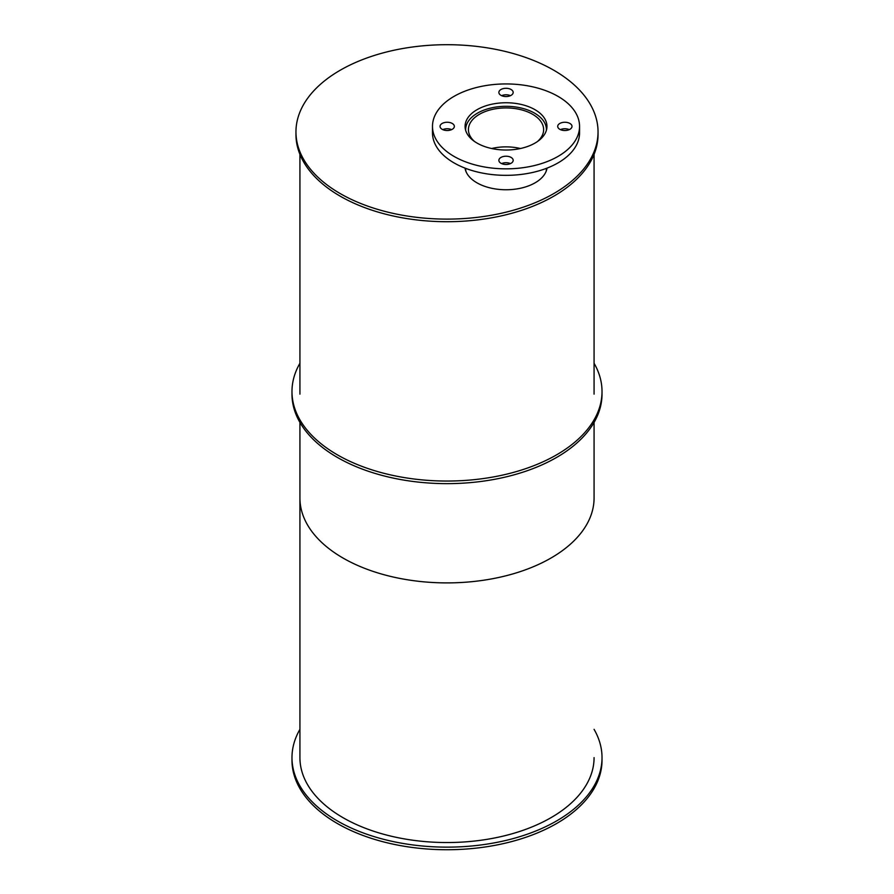<?xml version="1.0" encoding="UTF-8"?>
<svg xmlns="http://www.w3.org/2000/svg" width="894" height="894" viewBox="0 0 894 894"><rect width="100%" height="100%" fill="white"/><g stroke="black" fill="none" stroke-linecap="round" stroke-linejoin="round"><path stroke-width="1.34" d="M491.644 148.516A37.604 21.713 180 0 1 520.397 148.516A37.604 21.713 180 0 0 491.644 148.516M465.64 168.575L465.64 170.631L465.64 168.575A40.386 23.311 180 0 0 465.942 171.447A40.386 23.311 180 0 1 465.64 168.575A40.386 23.311 180 0 1 465.64 168.564A40.386 23.311 180 0 1 465.64 168.564L465.64 168.363M546.413 168.575A40.386 23.311 180 0 1 546.1 171.447A40.386 23.311 180 0 0 546.413 168.575M474.513 141.475A37.604 21.713 180 0 1 468.422 129.63A37.604 21.713 180 0 1 506.026 107.928A37.604 21.713 180 0 1 543.63 129.63A37.604 21.713 180 0 1 537.54 141.475M465.662 130.334A40.386 23.311 180 0 1 465.64 129.63A40.386 23.311 180 0 1 506.026 106.319A40.386 23.311 180 0 1 546.413 129.63A40.386 23.311 180 0 1 546.39 130.334M477.072 143.096A40.945 23.635 180 0 1 465.081 126.389A40.945 23.635 180 0 1 506.026 102.754A40.945 23.635 180 0 1 546.96 126.389A40.945 23.635 180 0 1 521.694 148.225A40.945 23.635 180 0 1 477.072 143.096M546.58 129.63A40.945 23.635 0 0 0 546.39 128.926M465.662 128.926A40.945 23.635 0 0 0 465.472 129.63M559.789 129.306A7.152 4.135 180 0 1 557.7 126.389A7.152 4.135 180 0 1 564.852 122.254A7.152 4.135 180 0 1 572.004 126.389A7.152 4.135 180 0 1 567.589 130.2A7.152 4.135 180 0 1 559.789 129.306M569.277 129.63A7.152 4.135 0 0 0 560.426 129.63M500.964 95.345A7.152 4.135 180 0 1 498.874 92.428A7.152 4.135 180 0 1 506.026 88.294A7.152 4.135 180 0 1 513.178 92.428A7.152 4.135 180 0 1 508.764 96.239A7.152 4.135 180 0 1 500.964 95.345M510.452 95.669A7.152 4.135 0 0 0 501.601 95.669M442.139 129.306A7.152 4.135 180 0 1 440.038 126.389A7.152 4.135 180 0 1 447.201 122.254A7.152 4.135 180 0 1 454.353 126.389A7.152 4.135 180 0 1 449.939 130.2A7.152 4.135 180 0 1 442.139 129.306M451.626 129.63A7.152 4.135 0 0 0 442.765 129.63M500.964 163.267A7.152 4.135 180 0 1 498.874 160.35A7.152 4.135 180 0 1 506.026 156.215A7.152 4.135 180 0 1 513.178 160.35A7.152 4.135 180 0 1 508.764 164.172A7.152 4.135 180 0 1 500.964 163.267M510.452 163.602A7.152 4.135 0 0 0 501.601 163.602M454.029 156.405A73.531 42.454 180 0 1 432.484 126.389A73.531 42.454 180 0 1 506.026 83.935A73.531 42.454 180 0 1 579.558 126.389A73.531 42.454 180 0 1 534.165 165.613A73.531 42.454 180 0 1 454.029 156.405M579.558 126.389L579.558 132.882A73.531 42.454 180 0 1 534.165 172.106A73.531 42.454 180 0 1 454.029 162.898A73.531 42.454 180 0 1 432.484 132.882L432.484 126.389M594.074 729.336A155.02 89.501 180 0 1 602.02 757.631A155.02 89.501 180 0 1 506.328 840.326A155.02 89.501 180 0 1 337.384 820.915A155.02 89.501 180 0 1 291.98 757.631A155.02 89.501 180 0 1 299.926 729.336M602.02 757.631L602.02 760.235A155.02 89.501 180 0 1 506.328 842.919A155.02 89.501 180 0 1 337.384 823.519A155.02 89.501 180 0 1 291.98 760.235L291.98 757.631M594.074 363.255A155.02 89.501 180 0 1 602.02 391.538A155.02 89.501 180 0 1 506.328 474.233A155.02 89.501 180 0 1 337.384 454.834A155.02 89.501 180 0 1 291.98 391.538A155.02 89.501 180 0 1 299.926 363.255M602.02 391.538L602.02 394.142A155.02 89.501 180 0 1 506.328 476.826A155.02 89.501 180 0 1 337.384 457.426A155.02 89.501 180 0 1 291.98 394.142L291.98 391.538M547.039 168.117A41.18 23.78 180 0 1 520.062 188.332A41.18 23.78 180 0 1 476.904 182.789A41.18 23.78 180 0 1 465.014 168.117M340.201 193.573A151.041 87.21 180 0 1 295.959 131.91A151.041 87.21 180 0 1 447 44.7A151.041 87.21 180 0 1 598.041 131.91A151.041 87.21 180 0 1 504.797 212.47A151.041 87.21 180 0 1 340.201 193.573M598.041 131.91L598.041 134.502A151.041 87.21 180 0 1 504.797 215.074A151.041 87.21 180 0 1 340.201 196.166A151.041 87.21 180 0 1 295.959 134.502L295.959 131.91M594.074 422.437L594.074 497.992A147.074 84.908 180 0 1 503.277 576.44A147.074 84.908 180 0 1 343.005 558.035A147.074 84.908 180 0 1 299.926 497.992L299.926 757.631A147.074 84.908 180 0 0 343.005 817.675A147.074 84.908 180 0 0 503.277 836.08A147.074 84.908 180 0 0 594.074 757.631A147.074 84.908 180 0 1 503.277 836.08A147.074 84.908 180 0 1 343.005 817.675A147.074 84.908 180 0 1 299.926 757.631L299.926 422.437M546.413 170.631L546.413 168.363M546.413 130.267L546.413 129.63M465.64 130.267L465.64 129.63M594.074 394.142L594.074 154.371M299.926 394.142L299.926 154.371"/></g></svg>
